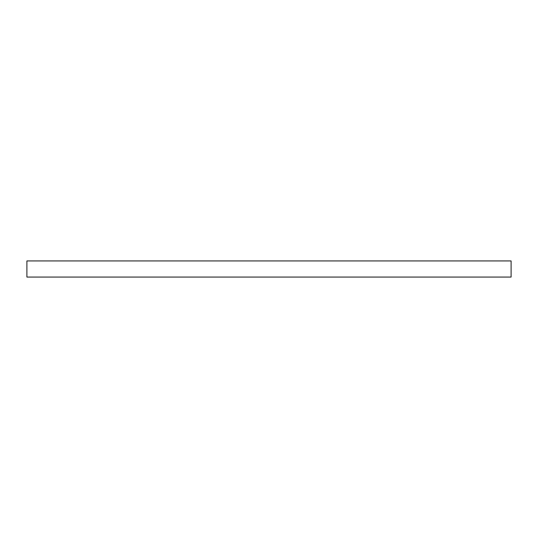 <?xml version="1.0" encoding="UTF-8"?>
<svg xmlns="http://www.w3.org/2000/svg" width="538" height="538" viewBox="0 0 538 538"><rect width="100%" height="100%" fill="white"/><g stroke="black" fill="none" stroke-linecap="round" stroke-linejoin="round"><path stroke-width="0.81" d="M511.1 277.07L26.9 277.07L26.9 260.93L511.1 260.93L511.1 277.07"/></g></svg>
